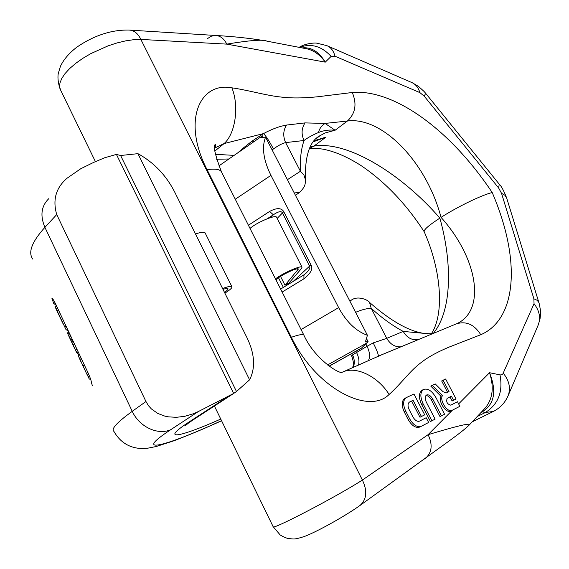 <?xml version="1.0" encoding="UTF-8"?>
<svg xmlns="http://www.w3.org/2000/svg" width="569" height="569" viewBox="0 0 569 569"><rect width="100%" height="100%" fill="white"/><g stroke="black" fill="none" stroke-linecap="round" stroke-linejoin="round"><path stroke-width="0.85" d="M48.856 198.617C41.267 205.999 39.944 215.573 44.908 227.344L56.722 214.556C52.455 199.854 55.933 187.727 67.142 178.168L80.741 168.737L93.622 162.414L104.788 157.72L116.41 154.391L233.66 393.449L236.484 391.515L249.599 379.815C255.566 368.022 254.777 354.138 247.216 338.164L174.562 191.789C165.992 175.11 153.786 162.4 137.933 153.666L120.6 155.501L116.41 154.391M56.722 214.556L145.963 401.529L148.488 405.711L151.354 408.905L157.755 413.428L164.804 416.11L168.538 416.864L176.362 417.312L184.69 416.337L193.581 413.699L198.304 411.572L233.66 393.449M361.365 348.221L368.079 341.628L366.642 338.832M303.974 274.898L303.896 278.846L282.139 292.068M267.174 218.781L273.348 214.776C278.106 211.533 281.107 210.85 282.359 212.728L309.621 266.1L311.065 265.069C313.17 268.767 310.781 273.362 303.896 278.846M293.191 281.406L309.621 266.1C310.489 267.615 309.216 270.069 305.795 273.469L303.725 274.983M270.915 217.493L273.348 214.776L269.585 211.448C276.641 207.685 281.363 207.742 283.753 211.632L311.065 265.069M262.956 136.98L262.352 135.799L260.446 137.478L265.567 137.172C261.626 147.3 263.419 160.031 270.929 175.373L338.64 307.63C346.379 321.94 355.974 331.158 367.425 335.305L365.383 341.933L368.079 341.628M261.484 136.446L218.773 165.984M92.356 385.604L91.374 382.418C91.36 381.024 90.286 377.901 88.152 373.051L55.655 304.052C53.742 300.19 52.519 298.298 51.992 298.376L53.593 303.256L56.345 305.517M79.539 354.764L78.145 355.426L86.602 373.669M78.145 355.426L80.77 361.379M87.918 372.56L86.524 373.236L89.148 378.79L90.841 379.9M86.524 373.236L87.292 375.142M74.617 348.42L68.927 336.336M72.242 339.266L70.848 339.928L76.63 352.666L79.183 354.935M70.848 339.928L67.334 332.936L68.906 332.182L67.334 332.936M59.802 312.858L58.415 313.512L65.961 329.522L68.436 331.186M58.415 313.512L55.022 306.769M63.251 324.138L56.587 310.112M84.383 365.049L82.882 365.767M81.367 358.648L79.973 359.316M89.418 375.945L88.103 376.578M78.202 351.919L76.63 352.666M77.704 350.874L76.132 351.628M77 349.373L75.457 350.106M75.769 346.756L74.297 347.46M74.631 344.345L73.209 345.02M73.28 341.478L71.893 342.133M70.99 336.613L69.574 337.282M70.051 334.622L68.586 335.319M69.219 332.858L67.683 333.583M66.011 326.037L64.624 326.691M58.571 310.24L57.156 310.902M57.654 308.291L56.189 308.981M56.85 306.591L55.314 307.31M56.566 305.987L54.994 306.727M265.567 137.172L367.425 335.305M137.933 153.666L249.599 379.815M236.484 391.515L120.6 155.501M447.604 392.34L441.679 380.967L443.087 380.22L449.041 391.628L446.445 392.909L443.031 391.707L435.235 383.933L430.79 386.109L441.025 396.294L442.454 395.555C439.282 400.505 447.597 413.158 452.149 410.306L459.88 406.302L457.497 401.742L450.748 405.178M447.028 398.414L450.001 396.927L452.127 401.01L456.075 399.004L445.634 379.018L443.087 380.22M441.025 396.294C437.846 401.245 446.16 413.883 450.712 411.031L452.127 410.32L450.712 411.031M207.073 169.669C214.94 168.524 219.712 169.213 221.398 171.738C214.627 153.545 212.699 144.505 215.608 144.618L214.662 148.054L224.129 143.559C235.402 133.615 239.364 106.282 231.889 87.832C199.726 81.58 181.76 120.82 207.073 169.669L291.364 337.289C316.421 389.082 369.189 415.007 389.118 394.445C377.574 375.924 355.469 365.675 342.495 372.147L381.401 354.9L456.288 323.889C466.103 320.809 474.262 324.415 480.777 334.721C516.097 319.536 521.887 261.754 492.221 192.542C481.744 195.032 457.768 206.632 441.046 217.372C426.103 160.92 381.394 116.261 347.389 121.033L335.098 130.251L325.063 123.423L347.389 121.033C355.469 113.487 357.09 103.978 352.268 92.505C391.998 88.878 448.393 126.887 492.221 192.542M423.585 389.445L422.155 390.199C418.706 392.802 418.535 397.567 421.636 404.502L430.434 421.529L435.1 419.133L426.323 402.162C424.766 398.698 424.851 396.309 426.572 395C428.699 394.353 430.747 395.69 432.725 399.025L441.444 415.847L444.581 414.225L435.882 397.475C431.935 390.811 427.838 388.136 423.585 389.445C420.142 392.041 419.972 396.813 423.08 403.755L431.892 420.79M441.444 415.847L440.001 416.579L431.288 399.772C429.695 396.977 427.909 395.562 425.925 395.533M404.993 398.314L404.858 398.378C401.55 400.853 401.337 405.341 404.218 411.842L408.186 419.566C411.871 425.804 415.726 428.301 419.751 427.056L421.174 426.337M426.188 417.71L419.474 421.131C417.184 421.842 414.993 420.42 412.895 416.871L409.196 409.68C407.546 405.981 407.667 403.421 409.545 402.013L413.087 400.313L421.437 416.508L424.716 414.851L413.948 393.997L406.302 397.61C403.001 400.085 402.788 404.58 405.676 411.081L409.652 418.812C413.336 425.057 417.191 427.561 421.216 426.316L428.649 422.468L426.188 417.71L419.417 421.16M409.175 402.255L411.636 401.074L419.986 417.255L424.716 414.851M310.34 146.631L313.96 146.091C348.555 140.408 403.208 175.572 439.873 218.119C428.834 225.281 423.606 229.812 424.197 231.711C441.985 271.954 444.105 314.749 431.359 333.832M313.377 141.766L325.881 137.157L313.974 141.005M215.224 154.313L234.115 155.373M214.769 151.091L224.129 143.559L263.511 133.594C271.79 129.127 279.443 126.29 286.47 125.073L305.027 122.904L325.063 123.423C321.67 125.55 319.458 128.594 318.42 132.541C323.647 130.393 329.209 129.625 335.098 130.251L325.205 132.926L320.283 135.536L316.25 138.58M433.67 332.986C452.092 310.005 452.362 262.864 439.873 218.119M456.765 323.704L457.995 323.128C485.933 308.811 477.427 257.921 441.046 217.372M365.895 344.046L367.048 346.279L352.538 354.9L351.927 356.607C354.942 366.443 352.652 365.725 352.652 367.681M458.628 403.898L489.539 372.723L500.307 374.928L501.73 374.786L502.825 373.982L534.042 303.711L533.886 298.789L501.531 193.311L498.593 187.919L424.261 96.204L419.894 92.619L334.999 56.217L331.115 56.402L325.269 62.142C319.593 54.247 312.893 49.702 305.169 48.507L266.825 41.139C263.276 39.289 249.926 40.285 226.782 44.126L140.849 39.417L362.389 480.058C367.581 490.983 366.742 499.482 359.871 505.564C345.753 515.656 318.178 531.233 304.415 536.489C293.526 539.91 294.066 538.957 288.284 538.516C286.328 538.146 283.647 536.994 280.254 535.045L273.092 526.581C269.486 531.617 336.023 497.036 362.389 480.058L428.087 434.68C472.227 421.373 469.774 424.261 469.276 424.979L484.816 408.471C492.711 399.36 494.283 387.439 489.539 372.723C496.908 391.337 494.447 404.388 482.171 411.885L481.666 411.828M60.086 89.034C58.209 83.174 57.576 78.095 58.194 73.799L60.435 66.281C63.813 59.283 69.347 52.867 77.028 47.028C94.077 35.434 111.339 29.773 128.814 30.05C133.9 30.178 137.911 33.301 140.849 39.417L133.63 39.695L125.593 40.883L117.001 42.945L108.124 45.833L90.727 53.664L82.79 58.351L75.72 63.344L69.738 68.479L65.037 73.579L61.736 78.486L59.93 83.046L59.638 87.121L60.84 90.599L95.393 161.568M432.212 385.362L442.454 395.555M452.127 401.01L456.075 399.004M450.001 396.927L451.423 396.195L453.557 400.277M457.497 401.742L450.79 405.164C447.156 404.118 445.961 401.835 447.206 398.3L451.423 396.195M419.986 417.255L421.437 416.508M411.636 401.074L413.087 400.313M207.536 38.578L211.135 36.267L215.054 35.434C220.047 35.57 223.958 38.464 226.782 44.126L325.269 62.142C318.86 51.608 311.136 46.871 302.082 47.917M378.079 356.471L381.401 354.9L378.179 356.457M368.42 360.661C370.27 356.806 369.807 352.012 367.048 346.279L373.207 342.901L386.749 338.356L403.215 331.414L431.117 334.01M369.566 302.431L371.194 308.249C381.849 317.95 392.518 325.674 403.215 331.414C406.92 337.694 411.835 340.426 417.952 339.615M423.357 333.448L431.579 333.825C414.865 334.472 394.217 324.031 369.651 302.516C368.527 300.261 358.321 295.254 351.493 300.005L349.978 301.364M355.604 312.317C361.507 309.806 366.699 308.455 371.194 308.249L386.749 338.356C390.441 344.522 395.306 347.332 401.344 346.791M272.053 149.782L273.461 148.971C278.113 145.572 282.167 143.452 285.617 142.606L304.024 140.5C307.665 137.719 312.466 135.066 318.42 132.541M305.397 179.527L303.86 174.854L300.425 171.276C299.87 159.505 301.072 149.249 304.024 140.5C301.165 134.17 301.499 128.302 305.027 122.904M286.47 125.073C283.177 130.536 282.893 136.375 285.617 142.606L300.425 171.276L287.423 179.676M205.174 233.034L205.068 232.821C204.079 231.754 200.893 232.138 195.501 233.973M276.619 217.344L276.562 217.223C275.673 214.449 256.69 222.429 250.011 228.425M224.869 293.135C230.004 289.934 232.351 287.786 231.896 286.698C231.042 285.908 227.941 286.527 222.586 288.54M288.362 283.718L301.513 268.497L302.018 267.181C301.421 264.976 282.452 273.319 275.488 278.888M280.545 276.399L284.998 285.204L287.679 284.016M276.221 280.339L276.641 279.656C277.814 276.676 297.779 266.946 298.391 269.052L284.998 285.204M222.984 289.344C225.843 288.412 227.508 288.191 227.97 288.682C228.311 289.308 227.152 290.531 224.485 292.366M145.963 401.529L132.243 411.337L44.908 227.344C31.828 241.91 27.81 252.515 32.838 259.158M198.304 411.572L170.807 429.652C157.933 435.577 139.263 426.885 132.243 411.337C116.972 422.411 110.855 429.083 113.892 431.359C119.255 440.747 126.809 446.295 136.553 448.002C139.391 448.479 143.196 448.528 147.968 448.152L156.155 446.53L174.121 440.719C190.843 434.282 206.661 427.625 221.569 420.747M220.751 419.061C178.979 437.653 159.185 441.38 189.498 421.7L227.949 396.629M327.502 364.992L367.169 342.815M362.133 347.687L329.038 366.159M170.807 429.652C131.475 455.442 165.031 446.651 221.533 420.669M189.498 421.7L195.103 418.585M283.355 287.402L278.511 277.821M277.174 218.425L283.753 211.632M248.404 225.246L269.585 211.448M270.929 175.373L235.274 199.228M301.072 329.558L338.64 307.63M287.971 284.592L287.061 282.8M51.935 298.633L52.291 298.462M452.398 410.178L428.087 434.68C432.895 444.681 431.971 452.597 425.335 458.415L423.457 459.524M389.118 394.445C392.845 391.202 397.098 386.927 406.038 376.906C414.559 367.61 417.909 364.843 424.538 360.021C430.676 355.71 438.799 351.429 448.905 347.161L480.777 334.721M231.889 87.832C237.429 88.593 244.25 89.874 259.542 93.295C273.917 96.381 278.831 96.972 287.985 97.676C296.335 98.217 306.158 97.918 317.459 96.794L352.268 92.505M221.398 171.738L303.782 334.935C302.879 333.96 298.739 334.743 291.364 337.289M309.543 148.317L313.96 146.091L325.881 137.157L314.237 140.692M243.888 148.616L242.472 148.665L251.953 141.19L263.511 133.594C265.979 135.97 269.293 141.098 273.461 148.971M242.472 148.665L237.963 152.712M214.776 146.596L215.388 146.653M358.491 365.085C359.494 361.358 358.833 357.126 356.514 352.396L355.931 351.251M352.538 354.9C354.587 359.11 354.836 363.278 353.285 367.403M359.871 505.564L452.127 438.777C460.534 432.582 466.253 427.98 469.276 424.979M431.288 399.772L432.725 399.025M421.636 404.502L423.08 403.755M408.186 419.566L409.652 418.812M404.218 411.842L405.676 411.081M499.987 374.871C503.167 391.7 498.33 404.218 485.478 412.447L482.171 411.885L481.118 412.404M503.288 373.214C509.305 380.846 510.898 388.371 508.081 395.782C505.059 402.752 500.13 407.987 493.309 411.487L485.478 412.447L477.263 416.494M534.042 303.711C539.533 310.816 540.913 317.936 538.189 325.063L540.031 318.946L540.522 314.685L540.422 310.19L539.362 304.145L506.623 197.856C503.707 190.515 501.261 185.971 499.283 184.221L425.683 93.337M533.886 298.789L537.257 300.354L538.914 302.58M501.531 193.311L504.888 195.238L506.623 197.856M498.593 187.919L499.283 184.221M424.261 96.204L425.648 93.295L424.047 91.438L418.628 86.509L412.347 82.775M419.894 92.619C418.343 87.434 415.505 84.02 411.387 82.363L327.701 46.018M334.999 56.217C333.555 50.762 330.802 47.22 326.741 45.598L316.947 43.201C315.39 42.767 305.866 43.073 299.123 47.348M331.115 56.402C321.506 46.068 310.966 43.073 299.507 47.419M373.207 342.901C376.778 349.985 378.492 354.437 378.342 356.251M294.273 193.005L299.763 192.237M254.478 141.29L251.953 141.19M297.416 268.845L298.021 270.033M188.396 423.108L184.946 426.025C184.904 425.612 187.67 423.535 193.24 419.801L233.859 393.335M280.624 289.066L303.64 275.04M329.117 366.216L361.664 348.05M216.405 159.249L228.887 158.986M309.486 148.452C312.203 148.04 316.698 148.274 322.95 149.149C334.536 151.368 347.104 156.76 360.654 165.316C384.758 181.504 405.939 203.652 424.211 231.747M316.264 138.566L320.283 135.536C309.984 140.614 305.005 155.06 305.354 178.872L305.247 182.862C305.14 185.843 303.149 189.086 299.273 192.592L295.475 195.338M351.201 300.19L349.814 301.051M351.87 356.486L350.689 354.174M214.399 406.01L273.092 526.581M419.751 427.056L421.216 426.316M404.858 398.378L406.302 397.61M508.081 395.782L538.189 325.063M216.604 35.534C233.959 36.537 249.983 38.272 264.656 40.726M215.054 35.434L130.393 30.15M493.309 411.487L472.22 421.842M342.254 372.197L342.111 372.19C340.305 374.751 314.685 359.48 303.782 334.935M205.068 232.821L231.896 286.698M276.562 217.223L302.018 267.181"/></g></svg>
